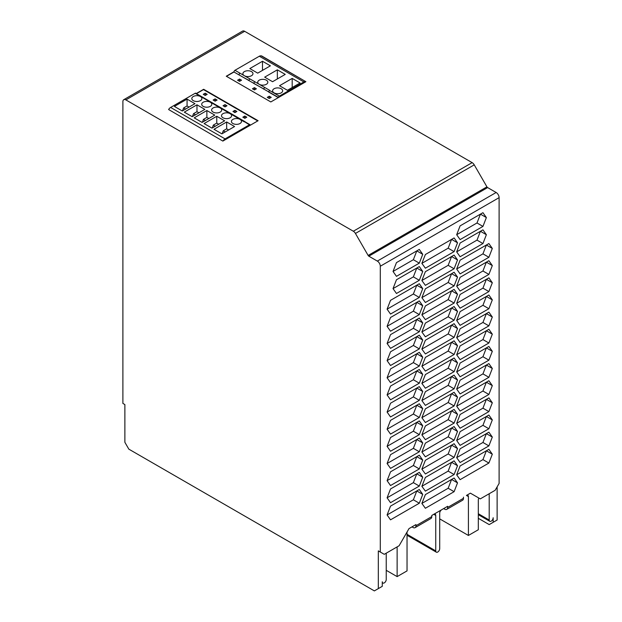 <?xml version="1.0" encoding="UTF-8"?>
<svg xmlns="http://www.w3.org/2000/svg" width="622" height="622" viewBox="0 0 622 622"><rect width="100%" height="100%" fill="white"/><g stroke="black" fill="none" stroke-linecap="round" stroke-linejoin="round"><path stroke-width="0.93" d="M382.281 553.176L378.324 550.89L380.299 552.033L380.299 266.232A4.199 2.426 -120 0 0 377.329 261.084L368.83 256.178A1.399 0.809 60 0 1 368.131 255.44L355.434 233.444A4.199 2.426 -120 0 0 353.335 231.228L125.862 99.901A4.199 2.426 -120 0 0 123.762 99.691L242.564 31.1A4.199 2.426 60 0 1 244.671 31.31L472.137 162.637A4.199 2.426 60 0 1 474.236 164.853L486.933 186.849A1.399 0.809 -120 0 0 487.632 187.587L496.138 192.493A4.199 2.426 60 0 1 499.108 197.64L499.108 483.442L495.143 490.299L480.293 498.875L470.395 493.16L466.438 495.446A2.799 1.617 -60 0 1 467.837 495.306A2.799 1.617 -60 0 1 468.413 496.589L468.413 535.456L439.707 518.88M497.126 486.87L497.126 520.023L493.168 522.309L493.168 517.737A2.799 1.617 120 0 1 491.948 520.552A2.799 1.617 120 0 1 489.786 521.306L478.318 514.682M489.203 493.728L489.203 520.023A2.799 1.617 120 0 0 489.786 521.306M478.318 497.732L470.395 493.16M378.324 550.89L378.324 588.614L374.358 590.9L128.832 449.146L124.874 442.289L124.874 404.564L122.892 403.421L122.892 101.611A4.199 2.426 -120 0 1 123.762 99.691M468.413 535.456L478.318 529.742L478.318 500.018A2.799 1.617 -60 0 1 478.893 498.067M411.982 526.881L412.977 527.456A4.199 2.426 -120 0 0 415.076 527.658L430.914 518.515A4.199 2.426 60 0 0 431.785 516.594L431.785 515.451L433.767 514.308A2.799 1.617 -60 0 1 435.167 514.169A2.799 1.617 -60 0 1 435.742 515.451L435.742 550.89A2.799 1.617 120 0 0 436.325 552.173A2.799 1.617 120 0 0 438.479 551.419A2.799 1.617 120 0 0 439.707 548.604L439.707 513.166A2.799 1.617 -60 0 1 441.682 509.737L445.647 507.451M196.288 93.533L203.658 89.28L258.107 120.715L222.855 141.077L168.593 109.526A4.199 2.426 -60 0 1 170.615 107.443L195.168 93.269A1.12 0.645 -60 0 1 195.728 93.214L245.231 121.795M261.535 55.863L305.892 81.7A4.199 2.426 120 0 0 303.87 81.948L279.317 96.13A1.12 0.645 120 0 0 278.524 97.499L305.892 81.7L261.419 56.019A4.199 2.426 -60 0 1 261.535 56.097L261.341 55.98A4.199 2.426 -60 0 1 261.419 56.019M233.996 71.763A1.399 0.809 -60 0 0 233.973 72.004L278.524 97.499L270.827 101.946L226.276 76.226L233.996 71.763A1.399 0.809 -60 0 1 234.968 70.294L259.32 56.229A4.199 2.426 -60 0 1 261.341 55.98M380.299 552.033L384.264 554.319L399.114 545.743L409.012 528.599L415.947 524.595L415.947 525.738A4.199 2.426 -120 0 1 415.076 527.658M431.785 515.451L447.622 506.3L447.622 507.451A4.199 2.426 -120 0 1 446.752 509.371L462.597 500.228A4.199 2.426 60 0 0 463.468 498.3L447.622 507.451M463.468 497.157L463.468 498.3M422.735 357.199L419.306 366.039L390.523 382.654L387.094 377.772L390.523 368.932L419.306 352.316L422.735 357.199L416.794 353.77L413.366 362.603L419.306 366.039M454.099 237.938L457.52 242.798L454.099 251.615L425.378 268.199L421.879 263.378L425.378 254.515L454.099 237.938M387.094 514.954L390.523 506.121L419.306 489.498L422.735 494.381L419.306 503.221L390.523 519.837L387.094 514.954L413.366 499.793L416.794 490.952L422.735 494.381M486.373 217.568L482.944 226.408L460.101 239.594L456.672 234.712L460.101 225.872L482.944 212.685L486.373 217.568L480.433 214.139L477.004 222.979L482.944 226.408M387.094 394.923L390.523 386.083L419.306 369.468L422.735 374.343L419.306 383.183L390.523 399.798L387.094 394.923L413.366 379.754L416.794 370.914L422.735 374.343M425.378 319.638L421.879 314.825L425.378 305.962L454.099 289.378L457.52 294.245L454.099 303.062L425.378 319.638M488.884 363.59L492.313 368.473L488.884 377.305L460.101 393.928L456.672 389.045L460.101 380.205L488.884 363.59M387.094 412.067L390.523 403.227L419.306 386.612L422.735 391.495L419.306 400.335L390.523 416.95L387.094 412.067L413.366 396.906L416.794 388.066L422.735 391.495M425.378 357.401L454.099 340.825L457.52 345.692L454.099 354.501L425.378 371.085L421.879 366.265L425.378 357.401M457.52 482.874L454.099 491.683L425.378 508.267L421.879 503.447L425.378 494.591L454.099 478.007L457.52 482.874L451.595 479.453M454.099 392.264L457.52 397.131L454.099 405.948L425.378 422.525L421.879 417.712L425.378 408.848L454.099 392.264M460.101 328.766L488.884 312.143L492.313 317.026L488.884 325.866L460.101 342.481L456.672 337.606L460.101 328.766M390.523 468.389L387.094 463.514L390.523 454.674L419.306 438.059L422.735 442.934L419.306 451.774L390.523 468.389M460.101 445.368L456.672 440.493L460.101 431.652L488.884 415.037L492.313 419.912L488.884 428.752L460.101 445.368M460.101 359.633L456.672 354.75L460.101 345.91L488.884 329.295L492.313 334.169L488.884 343.01L460.101 359.633M492.313 351.321L488.884 360.161L460.101 376.776L456.672 371.902L460.101 363.061L488.884 346.438L492.313 351.321L486.373 347.892L482.944 356.733L456.672 371.902M421.879 469.151L425.378 460.288L454.099 443.711L457.52 448.579L454.099 457.388L425.378 473.972L421.879 469.151L448.159 453.959L451.572 445.173M393.034 271.456L396.463 262.616L419.306 249.43L422.735 254.312L419.306 263.145L396.463 276.339L393.034 271.456L413.366 259.716L416.794 250.876L422.735 254.312M421.879 452.007L425.378 443.144L454.099 426.56L457.52 431.427L454.099 440.244L425.378 456.82L421.879 452.007L448.159 436.815L451.572 428.022M419.306 486.07L390.523 502.685L387.094 497.81L390.523 488.97L419.306 472.355L422.735 477.229L419.306 486.07L413.366 482.641L387.094 497.81M488.884 411.601L460.101 428.224L456.672 423.341L460.101 414.501L488.884 397.886L492.313 402.768L488.884 411.601L482.944 408.172L456.672 423.341M456.672 286.159L460.101 277.319L488.884 260.704L492.313 265.578L488.884 274.419L460.101 291.034L456.672 286.159L482.944 270.99L486.373 262.15L492.313 265.578M460.101 260.175L488.884 243.552L492.313 248.435L488.884 257.275L460.101 273.89L456.672 269.007L460.101 260.175M422.735 340.047L419.306 348.888L390.523 365.503L387.094 360.628L390.523 351.788L419.306 335.172L422.735 340.047L416.794 336.619L413.366 345.459L387.094 360.628M390.523 420.379L419.306 403.764L422.735 408.638L419.306 417.479L390.523 434.094L387.094 429.219L390.523 420.379M454.099 323.673L457.52 328.54L454.099 337.357L425.378 353.934L421.879 349.121L425.378 340.257L454.099 323.673M387.094 309.181L390.523 300.34L419.306 283.725L422.735 288.608L419.306 297.44L390.523 314.063L387.094 309.181L413.366 294.012L416.794 285.171L422.735 288.608M460.101 308.185L456.672 303.303L460.101 294.47L488.884 277.847L492.313 282.73L488.884 291.57L460.101 308.185M457.52 259.949L454.099 268.766L425.378 285.342L421.879 280.522L425.378 271.666L454.099 255.082L457.52 259.949L451.595 256.528M421.879 434.856L425.378 425.992L454.099 409.416L457.52 414.283L454.099 423.092L425.378 439.676L421.879 434.856M454.099 306.529L457.52 311.389L454.099 320.206L425.378 336.79L421.879 331.969L425.378 323.106L454.099 306.529M419.306 300.877L422.735 305.752L419.306 314.592L390.523 331.207L387.094 326.332L390.523 317.492L419.306 300.877M482.944 243.552L460.101 256.738L456.672 251.863L460.101 243.023L482.944 229.837L486.373 234.712L482.944 243.552L477.004 240.123L456.672 251.863M454.099 474.539L425.378 491.116L421.879 486.303L425.378 477.439L454.099 460.855L457.52 465.722L454.099 474.539L448.159 471.111L421.887 486.28M460.101 311.614L488.884 294.999L492.313 299.874L488.884 308.714L460.101 325.337L456.672 320.454L460.101 311.614M488.884 432.181L492.313 437.064L488.884 445.896L460.101 462.519L456.672 457.637L460.101 448.796L488.884 432.181M422.735 271.456L419.306 280.297L396.463 293.483L393.034 288.608L396.463 279.768L419.306 266.581L422.735 271.456L416.794 268.028L413.366 276.868L419.306 280.297M419.306 434.63L390.523 451.245L387.094 446.363L390.523 437.523L419.306 420.907L422.735 425.79L419.306 434.63L413.366 431.202L387.094 446.363M425.378 388.229L421.879 383.416L425.378 374.553L454.099 357.969L457.52 362.836L454.099 371.653L425.378 388.229M419.306 468.926L390.523 485.541L387.094 480.658L390.523 471.826L419.306 455.203L422.735 460.086L419.306 468.926L413.366 465.497L387.094 480.658M488.884 394.457L460.101 411.072L456.672 406.197L460.101 397.357L488.884 380.734L492.313 385.617L488.884 394.457L482.944 391.028L456.672 406.197M454.099 272.234L457.52 277.093L454.099 285.91L425.378 302.494L421.879 297.674L425.378 288.81L454.099 272.234M419.306 318.021L422.735 322.904L419.306 331.744L390.523 348.359L387.094 343.476L390.523 334.636L419.306 318.021M457.52 379.988L454.099 388.797L425.378 405.381L421.879 400.56L425.378 391.697L454.099 375.12L457.52 379.988L451.595 376.567M492.313 454.208L488.884 463.048L460.101 479.663L456.672 474.788L460.101 465.948L488.884 449.333L492.313 454.208L486.373 450.779L482.944 459.619L488.884 463.048M478.318 518.305L489.203 524.595L493.168 522.309M443.665 508.594L444.652 509.161A4.199 2.426 -120 0 0 446.752 509.371M409.012 528.599L413.964 525.738M413.366 362.603L387.094 377.772M451.595 239.384L457.52 242.798M451.572 239.392L448.159 248.186L421.887 263.355M448.159 248.186L454.099 251.615M413.366 499.793L419.306 503.221M477.004 222.979L456.672 234.712M413.366 379.754L419.306 383.183M421.887 314.794L448.159 299.625L454.099 303.062M448.159 299.625L451.572 290.839M451.595 290.824L457.52 294.245M456.672 389.045L482.944 373.876L486.373 365.036L492.313 368.473M482.944 373.876L488.884 377.305M413.366 396.906L419.306 400.335M451.572 342.287L448.159 351.072L421.887 366.241M448.159 351.072L454.099 354.501M451.595 342.271L457.52 345.692M454.099 491.683L448.159 488.254L451.572 479.469M448.159 488.254L421.887 503.423M451.595 393.71L457.52 397.131M451.572 393.726L448.159 402.52L421.887 417.681M448.159 402.52L454.099 405.948M456.672 337.606L482.944 322.437L486.373 313.597L492.313 317.026M482.944 322.437L488.884 325.866M387.094 463.514L413.366 448.345L419.306 451.774M413.366 448.345L416.794 439.505L422.735 442.934M456.672 440.493L482.944 425.324L488.884 428.752M482.944 425.324L486.373 416.483L492.313 419.912M456.672 354.75L482.944 339.581L488.884 343.01M482.944 339.581L486.373 330.741L492.313 334.169M488.884 360.161L482.944 356.733M448.159 453.959L454.099 457.388M457.52 448.579L451.595 445.158M419.306 263.145L413.366 259.716M454.099 440.244L448.159 436.815M451.595 428.006L457.52 431.427M422.735 477.229L416.794 473.801L413.366 482.641M492.313 402.768L486.373 399.332L482.944 408.172M488.884 274.419L482.944 270.99M488.884 257.275L482.944 253.846L486.373 245.006L492.313 248.435M482.944 253.846L456.672 269.007M419.306 348.888L413.366 345.459M419.306 417.479L413.366 414.05L387.094 429.219M413.366 414.05L416.794 405.21L422.735 408.638M451.595 325.119L457.52 328.54M421.887 349.09L448.159 333.928L451.572 325.135M448.159 333.928L454.099 337.357M413.366 294.012L419.306 297.44M456.672 303.303L482.944 288.142L488.884 291.57M482.944 288.142L486.373 279.301L492.313 282.73M454.099 268.766L448.159 265.33L451.572 256.544M448.159 265.33L421.887 280.499M454.099 423.092L448.159 419.663L421.887 434.832M448.159 419.663L451.572 410.878M451.595 410.862L457.52 414.283M457.52 311.389L451.595 307.976M454.099 320.206L448.159 316.777L421.887 331.946M448.159 316.777L451.572 307.991M419.306 314.592L413.366 311.163L416.794 302.323L422.735 305.752M413.366 311.163L387.094 326.332M486.373 234.712L480.433 231.283L477.004 240.123M457.52 465.722L451.595 462.301M448.159 471.111L451.572 462.317M492.313 299.874L486.373 296.445L482.944 305.285L456.672 320.454M482.944 305.285L488.884 308.714M488.884 445.896L482.944 442.467L486.373 433.635L492.313 437.064M482.944 442.467L456.672 457.637M413.366 276.868L393.034 288.608M422.735 425.79L416.794 422.361L413.366 431.202M454.099 371.653L448.159 368.224L421.887 383.385M448.159 368.224L451.572 359.43M457.52 362.836L451.595 359.415M422.735 460.086L416.794 456.657L413.366 465.497M482.944 391.028L486.373 382.188L492.313 385.617M451.595 273.68L457.52 277.093M451.572 273.696L448.159 282.481L421.887 297.65M448.159 282.481L454.099 285.91M387.094 343.476L413.366 328.307L416.794 319.475L422.735 322.904M413.366 328.307L419.306 331.744M454.099 388.797L448.159 385.368L451.572 376.582M448.159 385.368L421.887 400.537M482.944 459.619L456.672 474.788M250.386 125.177A1.399 0.809 120 0 0 250.122 124.75A1.399 0.809 120 0 0 249.422 124.82L225.063 138.885A4.199 2.426 120 0 0 223.049 140.961M245.465 122.347L249.422 124.82M211.993 128.132L204.094 123.576L216.767 116.26L224.666 120.816L211.993 128.132M222.987 117.791A5.038 2.908 180 0 1 221.51 115.731A5.038 2.908 180 0 1 224.62 113.041A5.038 2.908 180 0 1 230.117 113.67A5.038 2.908 180 0 1 231.594 115.731A5.038 2.908 180 0 1 228.476 118.421A5.038 2.908 180 0 1 222.987 117.791M202.096 122.417L194.196 117.861L206.869 110.545L214.769 115.101L202.096 122.417M220.211 107.956A5.038 2.908 180 0 1 221.689 110.016A5.038 2.908 180 0 1 218.579 112.706A5.038 2.908 180 0 1 213.089 112.077A5.038 2.908 180 0 1 211.612 110.016A5.038 2.908 180 0 1 214.722 107.326A5.038 2.908 180 0 1 220.211 107.956M182.293 110.988L174.393 106.424L187.066 99.108L194.966 103.672L182.293 110.988M200.416 96.527A5.038 2.908 180 0 1 201.893 98.587A5.038 2.908 180 0 1 198.776 101.269A5.038 2.908 180 0 1 193.286 100.64A5.038 2.908 180 0 1 191.809 98.587A5.038 2.908 180 0 1 194.919 95.897A5.038 2.908 180 0 1 200.416 96.527M192.198 116.703L184.299 112.139L196.972 104.823L204.871 109.386L192.198 116.703M210.314 102.241A5.038 2.908 180 0 1 211.791 104.302A5.038 2.908 180 0 1 208.681 106.992A5.038 2.908 180 0 1 203.184 106.354A5.038 2.908 180 0 1 201.707 104.302A5.038 2.908 180 0 1 204.817 101.611A5.038 2.908 180 0 1 210.314 102.241M221.898 133.854L213.999 129.29L226.672 121.974L234.572 126.538L221.898 133.854M240.014 119.393A5.038 2.908 180 0 1 241.492 121.445A5.038 2.908 180 0 1 238.382 124.136A5.038 2.908 180 0 1 232.885 123.506A5.038 2.908 180 0 1 231.407 121.445A5.038 2.908 180 0 1 234.525 118.763A5.038 2.908 180 0 1 240.014 119.393M212.312 127.953L213.338 125.1L215.298 126.227M216.767 116.26L216.767 123.117L213.338 125.1M216.767 123.117L218.726 124.252M208.829 118.53L206.869 117.402L206.869 110.545M202.414 122.239L203.441 119.377L205.4 120.512M206.869 117.402L203.441 119.377M182.611 110.592L183.638 107.948L187.066 105.965L189.026 107.101M183.638 107.948L185.597 109.083M187.066 105.965L187.066 99.108M198.931 112.815L196.972 111.688L196.972 104.823M192.509 116.306L193.535 113.663L195.502 114.798M196.972 111.688L193.535 113.663M222.217 133.668L223.236 130.814L225.203 131.942M226.672 121.974L226.672 128.832L223.236 130.814M226.672 128.832L228.632 129.967M257.889 120.847L203.658 89.529A1.12 0.645 -60 0 0 203.48 89.607L196.482 93.65M234.929 112.613L236.904 111.47L234.929 110.327L232.947 111.47L234.929 112.613L234.929 110.327M215.126 101.176L217.109 100.033L215.126 98.89L213.144 100.033L215.126 101.176L215.126 98.89M205.221 95.461L207.204 94.319L205.221 93.176L203.246 94.319L205.221 95.461L205.221 93.176M225.024 106.898L227.007 105.756L225.024 104.613L223.049 105.756L225.024 106.898L225.024 104.613M244.827 118.328L246.81 117.185L244.827 116.042L242.844 117.185L244.827 118.328L244.827 116.042M305.853 81.684L261.535 56.097M292.192 78.411L279.519 85.727L287.418 90.283L300.092 82.967L292.192 78.411L292.192 87.531M281.198 88.752A5.038 2.908 180 0 1 282.676 90.812A5.038 2.908 180 0 1 279.566 93.502A5.038 2.908 180 0 1 274.069 92.865A5.038 2.908 180 0 1 272.599 90.812A5.038 2.908 180 0 1 275.709 88.122A5.038 2.908 180 0 1 281.198 88.752M277.342 69.835L264.669 77.151L272.568 81.707L285.241 74.391L277.342 69.835L277.342 78.955M266.348 80.176A5.038 2.908 180 0 1 267.825 82.236A5.038 2.908 180 0 1 264.715 84.926A5.038 2.908 180 0 1 259.218 84.297A5.038 2.908 180 0 1 257.741 82.236A5.038 2.908 180 0 1 260.859 79.546A5.038 2.908 180 0 1 266.348 80.176M262.492 61.259L249.819 68.576L257.718 73.139L270.391 65.823L262.492 61.259L262.492 70.379M251.498 71.608A5.038 2.908 180 0 1 252.975 73.66A5.038 2.908 180 0 1 249.865 76.35A5.038 2.908 180 0 1 244.368 75.721A5.038 2.908 180 0 1 242.891 73.66A5.038 2.908 180 0 1 246.009 70.978A5.038 2.908 180 0 1 251.498 71.608M268.618 91.831L269.614 90.299L234.968 70.294M268.626 92.009L278.329 97.615M233.973 72.004L226.47 76.335M238.918 74.687L239.719 73.264M249.663 78.947L248.823 80.58L249.663 78.947M239.556 79.072L237.581 80.215L239.556 81.358L241.538 80.215L239.556 79.072L239.556 81.358M269.264 96.216L267.281 97.359L269.264 98.501L271.239 97.359L269.264 96.216L269.264 98.501M254.414 87.648L252.431 88.79L254.414 89.933L256.388 88.79L254.414 87.648L254.414 89.933M253.768 83.262L254.569 81.84M264.513 87.523L263.674 89.156L264.513 87.523M397.131 546.886L397.131 576.61L407.037 570.895L407.037 532.028M397.131 576.61L386.239 570.32M382.281 582.705L382.864 583.039A2.799 1.617 120 0 1 382.281 581.757L382.281 586.328L378.324 588.614M382.864 583.039A2.799 1.617 120 0 0 385.018 582.285A2.799 1.617 120 0 0 386.239 579.471L386.239 553.176M466.438 495.446L468.413 496.589M125.862 99.901L244.671 31.31M472.137 162.637L353.335 231.228M355.434 233.444L474.236 164.853M486.933 186.849L368.131 255.44M368.83 256.178L487.632 187.587M496.138 192.493L377.329 261.084M380.299 266.232L499.108 197.64M431.785 516.594L415.947 525.738M489.203 520.023L478.318 513.733M433.767 514.308L435.742 515.451M435.742 550.89L407.037 534.314M225.063 138.885L170.615 107.443M195.168 93.269L244.671 121.85M244.469 121.959L195.961 93.728M203.48 89.607L257.733 120.932M259.32 56.229L303.87 81.948M279.317 96.13L269.419 90.408M248.823 80.347L238.926 74.865M263.674 88.923L253.776 83.434M407.037 535.262L436.325 552.173M245.169 121.896L250.122 124.75"/></g></svg>
